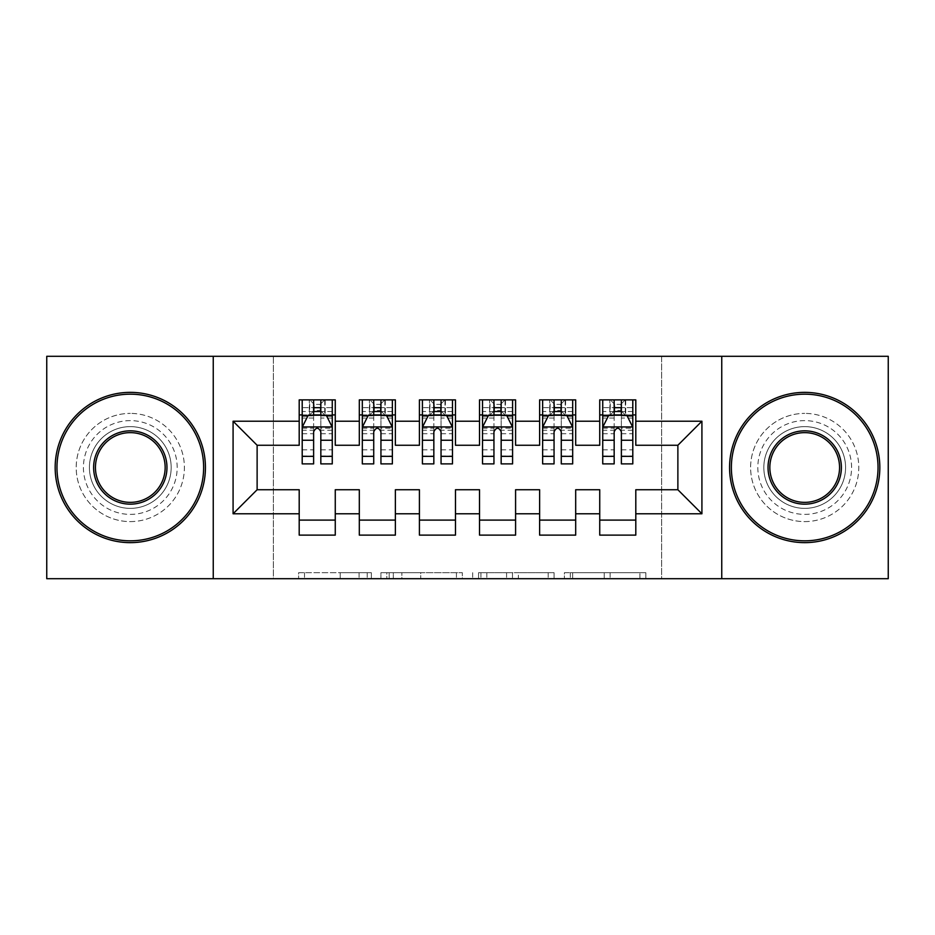 <?xml version="1.0" encoding="UTF-8"?>
<svg xmlns="http://www.w3.org/2000/svg" width="935" height="935" viewBox="0 0 935 935"><rect width="100%" height="100%" fill="white"/><g stroke="black" fill="none" stroke-linecap="round" stroke-linejoin="round"><path stroke-width="0.7" stroke-dasharray="4.67 3.51" d="M371.335 578.695L304.518 578.695L371.335 578.695L371.335 572.688L340.211 572.688L340.211 578.695L340.211 572.688L371.335 572.688L371.335 578.695L371.335 572.688L340.211 572.688L340.211 578.695L340.211 572.688L371.335 572.688L304.518 572.688L371.335 572.688M804.696 420.621A46.879 46.879 0 0 0 757.817 467.5A46.879 46.879 0 0 0 804.696 514.379A46.879 46.879 0 0 0 851.586 467.5A46.879 46.879 0 0 0 804.696 420.621A46.879 46.879 0 0 0 757.817 467.5A46.879 46.879 0 0 0 804.696 514.379A46.879 46.879 0 0 0 851.586 467.5A46.879 46.879 0 0 0 804.696 420.621M130.304 420.621A46.879 46.879 0 0 0 83.414 467.5A46.879 46.879 0 0 0 130.304 514.379A46.879 46.879 0 0 0 177.182 467.5A46.879 46.879 0 0 0 130.304 420.621A46.879 46.879 0 0 0 83.414 467.5A46.879 46.879 0 0 0 130.304 514.379A46.879 46.879 0 0 0 177.182 467.5A46.879 46.879 0 0 0 130.304 420.621M639.926 578.695L570.303 578.695L639.926 578.695L639.926 572.688L610.134 572.688L645.828 572.688L645.828 578.695L645.828 572.688L570.303 572.688L645.828 572.688L645.828 578.695L645.828 572.688L639.926 572.688L639.926 578.695M604.232 578.695L572.664 578.695L604.232 578.695L604.232 572.688L610.134 572.688L604.232 572.688L604.232 578.695L604.232 572.688L572.664 572.688L572.664 578.695L572.664 572.688L604.232 572.688L604.232 578.695M564.401 578.695L570.303 578.695L564.401 578.695L564.401 572.688L570.303 572.688L564.401 572.688L564.401 578.695M298.616 578.695L304.518 578.695L298.616 578.695L298.616 572.688L304.518 572.688L298.616 572.688L298.616 578.695M661.641 578.695L273.359 578.695L273.359 356.305L661.641 356.305L661.641 578.695L888.25 578.695L888.25 356.305L661.641 356.305L661.641 578.695M46.75 578.695L273.359 578.695L273.359 356.305L46.75 356.305L46.75 578.695M462.334 578.695L456.432 578.695L462.334 578.695L462.334 572.688L462.334 578.695M386.821 578.695L456.432 578.695L380.919 578.695L386.821 578.695L386.821 572.688L462.334 572.688L380.919 572.688L380.919 578.695L380.919 572.688L386.821 572.688L386.821 578.695M478.568 578.695L554.081 578.695L472.666 578.695L478.568 578.695L478.568 572.688L554.081 572.688L554.081 578.695L554.081 572.688L518.387 572.688L518.387 578.695M575.691 520.094L575.691 535.124L539.624 535.124L539.624 520.094L575.691 520.094L575.691 489.741L599.732 489.741L599.732 520.094L635.8 520.094L635.8 489.741L677.875 489.741L677.875 445.259L635.8 445.259L635.8 399.876L599.732 399.876L599.732 414.906L635.8 414.906M539.624 399.876L575.691 399.876L575.691 414.906L539.624 414.906L539.624 399.876M455.474 520.094L455.474 535.124L419.418 535.124L419.418 520.094L455.474 520.094L455.474 489.741L479.526 489.741L479.526 520.094L515.582 520.094L515.582 489.741L539.624 489.741L539.624 520.094M419.418 399.876L455.474 399.876L455.474 414.906L419.418 414.906L419.418 399.876M335.268 520.094L335.268 535.124L299.2 535.124L299.2 520.094L335.268 520.094L335.268 489.741L359.309 489.741L359.309 520.094L395.376 520.094L395.376 489.741L419.418 489.741L419.418 520.094M299.2 399.876L335.268 399.876L335.268 414.906L299.2 414.906L299.2 399.876M359.309 399.876L395.376 399.876L395.376 414.906L359.309 414.906L359.309 399.876M395.376 520.094L395.376 535.124L359.309 535.124L359.309 520.094M479.526 399.876L515.582 399.876L515.582 414.906L479.526 414.906L479.526 399.876M515.582 520.094L515.582 535.124L479.526 535.124L479.526 520.094M635.8 520.094L635.8 535.124L599.732 535.124L599.732 520.094M599.732 414.906L599.732 445.259L575.691 445.259L575.691 414.906M539.624 414.906L539.624 445.259L515.582 445.259L515.582 414.906M479.526 414.906L479.526 445.259L455.474 445.259L455.474 414.906M419.418 414.906L419.418 445.259L395.376 445.259L395.376 414.906M299.2 414.906L299.2 445.259L257.125 445.259L257.125 489.741L299.2 489.741L299.2 520.094M359.309 414.906L359.309 445.259L335.268 445.259L335.268 414.906M614.166 414.906L632.796 414.906L632.796 399.876L614.166 399.876L614.166 407.695L602.736 407.695L602.736 414.906L602.736 399.876L614.166 399.876M554.058 414.906L572.688 414.906L572.688 399.876L554.058 399.876L554.058 407.695L542.639 407.695L542.639 414.906L542.639 399.876L554.058 399.876M493.949 414.906L512.579 414.906L512.579 399.876L493.949 399.876L493.949 407.695L482.53 407.695L482.53 414.906L482.53 399.876L493.949 399.876M433.84 414.906L452.47 414.906L452.47 399.876L433.84 399.876L433.84 407.695L422.421 407.695L422.421 414.906L422.421 399.876L433.84 399.876M373.731 414.906L392.361 414.906L392.361 399.876L373.731 399.876L373.731 407.695L362.312 407.695L362.312 414.906L362.312 399.876L373.731 399.876M313.622 414.906L332.264 414.906L332.264 399.876L313.622 399.876L313.622 407.695L302.204 407.695L302.204 414.906L302.204 399.876L313.622 399.876M213.25 578.695L213.25 356.305M721.75 356.305L721.75 578.695M393.308 578.695L401.863 578.695L393.308 578.695L393.308 572.688L389.182 572.688L389.182 578.695L389.182 572.688L401.863 572.688L393.308 572.688L393.308 578.695M401.863 578.695L420.738 578.695L401.863 578.695L401.863 572.688L420.738 572.688L420.738 578.695L420.738 572.688L401.863 572.688L401.863 578.695M478.568 572.688L512.485 572.688L512.485 578.695L512.485 572.688L506.583 572.688L512.485 572.688L512.485 578.695L512.485 572.688L518.387 572.688M480.917 572.688L480.917 578.695L480.917 572.688M472.666 572.688L472.666 578.695L472.666 572.688M302.204 427.225L302.204 456.081L302.204 427.225L308.211 415.21L326.245 415.21L332.264 427.225L332.264 456.081L332.264 427.225M302.204 463.889L302.204 407.695L332.264 407.695L332.264 414.906L320.834 414.906M332.264 463.889L332.264 407.695L320.834 407.695L320.834 399.876M313.622 463.889L313.622 430.252L302.204 430.252M302.204 428.16L313.622 428.16L313.622 456.081L313.622 431.736C316.03 427.178 318.426 427.178 320.834 431.736L320.834 456.081L320.834 428.16L332.264 428.16M302.204 414.906L324.749 414.906L324.749 399.876L332.264 399.876M325.181 399.876L325.181 414.906L324.749 399.876L309.719 399.876L309.719 414.906L309.286 399.876L309.286 414.906M302.204 399.876L309.286 399.876M313.622 407.695L313.622 430.252M332.264 430.252L320.834 430.252L320.834 407.695M313.622 428.16L313.622 415.21M320.834 415.21L320.834 428.16M320.834 430.252L320.834 463.889M325.181 414.906L332.264 414.906M314.23 410.395L314.23 404.387L320.238 404.387L320.238 410.395L314.23 410.395L309.719 414.906M324.749 414.906L320.238 410.395M314.23 404.387L309.719 399.876M324.749 399.876L320.238 404.387M362.312 427.225L362.312 456.081L362.312 427.225L368.32 415.21L386.354 415.21L392.361 427.225L392.361 456.081L392.361 427.225M362.312 463.889L362.312 407.695L392.361 407.695L392.361 414.906L380.942 414.906M392.361 463.889L392.361 407.695L380.942 407.695L380.942 399.876M373.731 463.889L373.731 430.252L362.312 430.252M362.312 428.16L373.731 428.16L373.731 456.081L373.731 431.736C376.127 427.178 378.535 427.178 380.942 431.736L380.942 456.081L380.942 428.16L392.361 428.16M362.312 414.906L384.858 414.906L384.858 399.876L392.361 399.876M385.29 399.876L385.29 414.906L384.858 399.876L369.828 399.876L369.828 414.906L369.395 399.876L369.395 414.906M362.312 399.876L369.395 399.876M373.731 407.695L373.731 430.252M392.361 430.252L380.942 430.252L380.942 407.695M373.731 428.16L373.731 415.21M380.942 415.21L380.942 428.16M380.942 430.252L380.942 463.889M385.29 414.906L392.361 414.906M374.339 410.395L374.339 404.387L380.346 404.387L380.346 410.395L374.339 410.395L369.828 414.906M384.858 414.906L380.346 410.395M374.339 404.387L369.828 399.876M384.858 399.876L380.346 404.387M422.421 427.225L422.421 456.081L422.421 427.225L428.429 415.21L446.462 415.21L452.47 427.225L452.47 456.081L452.47 427.225M422.421 463.889L422.421 407.695L452.47 407.695L452.47 414.906L441.051 414.906M452.47 463.889L452.47 407.695L441.051 407.695L441.051 399.876M433.84 463.889L433.84 430.252L422.421 430.252M422.421 428.16L433.84 428.16L433.84 456.081L433.84 431.736C436.236 427.178 438.644 427.178 441.051 431.736L441.051 456.081L441.051 428.16L452.47 428.16M422.421 414.906L444.955 414.906L444.955 399.876L452.47 399.876M445.399 399.876L445.399 414.906L444.955 399.876L429.936 399.876L429.936 414.906L429.504 399.876L429.504 414.906M422.421 399.876L429.504 399.876M433.84 407.695L433.84 430.252M452.47 430.252L441.051 430.252L441.051 407.695M433.84 428.16L433.84 415.21M441.051 415.21L441.051 428.16M441.051 430.252L441.051 463.889M445.399 414.906L452.47 414.906M434.436 410.395L434.436 404.387L440.455 404.387L440.455 410.395L434.436 410.395L429.936 414.906M444.955 414.906L440.455 410.395M434.436 404.387L429.936 399.876M444.955 399.876L440.455 404.387M130.304 392.361A75.139 75.139 0 0 1 205.431 467.5A75.139 75.139 0 0 1 130.304 542.639A75.139 75.139 0 0 1 55.165 467.5A75.139 75.139 0 0 1 130.304 392.361A75.139 75.139 0 0 1 205.431 467.5A75.139 75.139 0 0 1 130.304 542.639A75.139 75.139 0 0 1 55.165 467.5A75.139 75.139 0 0 1 130.304 392.361A75.139 75.139 0 0 1 205.431 467.5A75.139 75.139 0 0 1 130.304 542.639A75.139 75.139 0 0 1 55.165 467.5A75.139 75.139 0 0 1 130.304 392.361M130.304 521.601A54.101 54.101 0 0 0 184.394 467.5A54.101 54.101 0 0 0 130.304 413.399A54.101 54.101 0 0 1 184.394 467.5A54.101 54.101 0 0 1 130.304 521.601A54.101 54.101 0 0 1 76.203 467.5A54.101 54.101 0 0 1 130.304 413.399A54.101 54.101 0 0 0 76.203 467.5A54.101 54.101 0 0 0 130.304 521.601M130.304 502.364A34.864 34.864 0 0 1 95.44 467.5A34.864 34.864 0 0 1 130.304 432.636A34.864 34.864 0 0 1 165.156 467.5A34.864 34.864 0 0 1 130.304 502.364M130.304 426.629A40.871 40.871 0 0 1 171.175 467.5A40.871 40.871 0 0 1 130.304 508.371A40.871 40.871 0 0 1 89.421 467.5A40.871 40.871 0 0 1 130.304 426.629A40.871 40.871 0 0 1 171.175 467.5A40.871 40.871 0 0 1 130.304 508.371A40.871 40.871 0 0 1 89.421 467.5A40.871 40.871 0 0 1 130.304 426.629M804.696 392.361A75.139 75.139 0 0 1 879.835 467.5A75.139 75.139 0 0 1 804.696 542.639A75.139 75.139 0 0 1 729.569 467.5A75.139 75.139 0 0 1 804.696 392.361A75.139 75.139 0 0 1 879.835 467.5A75.139 75.139 0 0 1 804.696 542.639A75.139 75.139 0 0 1 729.569 467.5A75.139 75.139 0 0 1 804.696 392.361A75.139 75.139 0 0 1 879.835 467.5A75.139 75.139 0 0 1 804.696 542.639A75.139 75.139 0 0 1 729.569 467.5A75.139 75.139 0 0 1 804.696 392.361M804.696 521.601A54.101 54.101 0 0 0 858.797 467.5A54.101 54.101 0 0 0 804.696 413.399A54.101 54.101 0 0 1 858.797 467.5A54.101 54.101 0 0 1 804.696 521.601A54.101 54.101 0 0 1 750.606 467.5A54.101 54.101 0 0 1 804.696 413.399A54.101 54.101 0 0 0 750.606 467.5A54.101 54.101 0 0 0 804.696 521.601M804.696 502.364A34.864 34.864 0 0 1 769.844 467.5A34.864 34.864 0 0 1 804.696 432.636A34.864 34.864 0 0 1 839.56 467.5A34.864 34.864 0 0 1 804.696 502.364M804.696 426.629A40.871 40.871 0 0 1 845.579 467.5A40.871 40.871 0 0 1 804.696 508.371A40.871 40.871 0 0 1 763.825 467.5A40.871 40.871 0 0 1 804.696 426.629A40.871 40.871 0 0 1 845.579 467.5A40.871 40.871 0 0 1 804.696 508.371A40.871 40.871 0 0 1 763.825 467.5A40.871 40.871 0 0 1 804.696 426.629M482.53 427.225L482.53 456.081L482.53 427.225L488.537 415.21L506.571 415.21L512.579 427.225L512.579 456.081L512.579 427.225M482.53 463.889L482.53 407.695L512.579 407.695L512.579 414.906L501.16 414.906M512.579 463.889L512.579 407.695L501.16 407.695L501.16 399.876M493.949 463.889L493.949 430.252L482.53 430.252M482.53 428.16L493.949 428.16L493.949 456.081L493.949 431.736C496.345 427.178 498.752 427.178 501.16 431.736L501.16 456.081L501.16 428.16L512.579 428.16M482.53 414.906L505.064 414.906L505.064 399.876L512.579 399.876M505.496 399.876L505.496 414.906L505.064 399.876L490.045 399.876L490.045 414.906L489.601 399.876L489.601 414.906M482.53 399.876L489.601 399.876M493.949 407.695L493.949 430.252M512.579 430.252L501.16 430.252L501.16 407.695M493.949 428.16L493.949 415.21M501.16 415.21L501.16 428.16M501.16 430.252L501.16 463.889M505.496 414.906L512.579 414.906M494.545 410.395L494.545 404.387L500.564 404.387L500.564 410.395L494.545 410.395L490.045 414.906M505.064 414.906L500.564 410.395M494.545 404.387L490.045 399.876M505.064 399.876L500.564 404.387M542.639 427.225L542.639 456.081L542.639 427.225L548.646 415.21L566.68 415.21L572.688 427.225L572.688 456.081L572.688 427.225M542.639 463.889L542.639 407.695L572.688 407.695L572.688 414.906L561.269 414.906M572.688 463.889L572.688 407.695L561.269 407.695L561.269 399.876M554.058 463.889L554.058 430.252L542.639 430.252M542.639 428.16L554.058 428.16L554.058 456.081L554.058 431.736C556.454 427.178 558.861 427.178 561.269 431.736L561.269 456.081L561.269 428.16L572.688 428.16M542.639 414.906L565.172 414.906L565.172 399.876L572.688 399.876M565.605 399.876L565.605 414.906L565.172 399.876L550.142 399.876L550.142 414.906L549.71 399.876L549.71 414.906M542.639 399.876L549.71 399.876M554.058 407.695L554.058 430.252M572.688 430.252L561.269 430.252L561.269 407.695M554.058 428.16L554.058 415.21M561.269 415.21L561.269 428.16M561.269 430.252L561.269 463.889M565.605 414.906L572.688 414.906M554.654 410.395L554.654 404.387L560.661 404.387L560.661 410.395L554.654 410.395L550.142 414.906M565.172 414.906L560.661 410.395M554.654 404.387L550.142 399.876M565.172 399.876L560.661 404.387M602.736 427.225L602.736 456.081L602.736 427.225L608.755 415.21L626.789 415.21L632.796 427.225L632.796 456.081L632.796 427.225M602.736 463.889L602.736 407.695L632.796 407.695L632.796 414.906L621.378 414.906M632.796 463.889L632.796 407.695L621.378 407.695L621.378 399.876M614.166 463.889L614.166 430.252L602.736 430.252M602.736 428.16L614.166 428.16L614.166 456.081L614.166 431.736C616.562 427.178 618.97 427.178 621.378 431.736L621.378 456.081L621.378 428.16L632.796 428.16M602.736 414.906L625.281 414.906L625.281 399.876L632.796 399.876M625.714 399.876L625.714 414.906L625.281 399.876L610.251 399.876L610.251 414.906L609.819 399.876L609.819 414.906M602.736 399.876L609.819 399.876M614.166 407.695L614.166 430.252M632.796 430.252L621.378 430.252L621.378 407.695M614.166 428.16L614.166 415.21M621.378 415.21L621.378 428.16M621.378 430.252L621.378 463.889M625.714 414.906L632.796 414.906M614.762 410.395L614.762 404.387L620.77 404.387L620.77 410.395L614.762 410.395L610.251 414.906M625.281 414.906L620.77 410.395M614.762 404.387L610.251 399.876M625.281 399.876L620.77 404.387M367.198 572.688L367.198 578.695L367.198 572.688M359.087 572.688L359.087 578.695L359.087 572.688M304.518 572.688L304.518 578.695L304.518 572.688M456.432 572.688L456.432 578.695L456.432 572.688M548.179 572.688L548.179 578.695L548.179 572.688M506.583 572.688L506.583 578.695L506.583 572.688M486.819 572.688L486.819 578.695L486.819 572.688M610.134 572.688L610.134 578.695L610.134 572.688M570.303 572.688L570.303 578.695L570.303 572.688M302.356 426.933L332.112 426.933M302.204 449.828L313.622 449.828M313.622 418.027L302.204 418.027M332.264 418.027L320.834 418.027M307.86 415.923L313.622 415.923M320.834 415.923L326.607 415.923M320.834 449.828L332.264 449.828M302.204 433.711L313.622 433.711M320.834 433.711L332.264 433.711M332.264 411.517L320.834 411.517M313.622 411.517L302.204 411.517M362.464 426.933L392.221 426.933M362.312 449.828L373.731 449.828M373.731 418.027L362.312 418.027M392.361 418.027L380.942 418.027M367.958 415.923L373.731 415.923M380.942 415.923L386.716 415.923M380.942 449.828L392.361 449.828M362.312 433.711L373.731 433.711M380.942 433.711L392.361 433.711M392.361 411.517L380.942 411.517M373.731 411.517L362.312 411.517M422.573 426.933L452.318 426.933M422.421 449.828L433.84 449.828M433.84 418.027L422.421 418.027M452.47 418.027L441.051 418.027M428.066 415.923L433.84 415.923M441.051 415.923L446.825 415.923M441.051 449.828L452.47 449.828M422.421 433.711L433.84 433.711M441.051 433.711L452.47 433.711M452.47 411.517L441.051 411.517M433.84 411.517L422.421 411.517M482.682 426.933L512.427 426.933M482.53 449.828L493.949 449.828M493.949 418.027L482.53 418.027M512.579 418.027L501.16 418.027M488.175 415.923L493.949 415.923M501.16 415.923L506.934 415.923M501.16 449.828L512.579 449.828M482.53 433.711L493.949 433.711M501.16 433.711L512.579 433.711M512.579 411.517L501.16 411.517M493.949 411.517L482.53 411.517M542.779 426.933L572.536 426.933M542.639 449.828L554.058 449.828M554.058 418.027L542.639 418.027M572.688 418.027L561.269 418.027M548.284 415.923L554.058 415.923M561.269 415.923L567.042 415.923M561.269 449.828L572.688 449.828M542.639 433.711L554.058 433.711M561.269 433.711L572.688 433.711M572.688 411.517L561.269 411.517M554.058 411.517L542.639 411.517M602.888 426.933L632.644 426.933M602.736 449.828L614.166 449.828M614.166 418.027L602.736 418.027M632.796 418.027L621.378 418.027M608.393 415.923L614.166 415.923M621.378 415.923L627.14 415.923M621.378 449.828L632.796 449.828M602.736 433.711L614.166 433.711M621.378 433.711L632.796 433.711M632.796 411.517L621.378 411.517M614.166 411.517L602.736 411.517M302.204 456.081L313.622 456.081M320.834 456.081L332.264 456.081M362.312 456.081L373.731 456.081M380.942 456.081L392.361 456.081M422.421 456.081L433.84 456.081M441.051 456.081L452.47 456.081M482.53 456.081L493.949 456.081M501.16 456.081L512.579 456.081M542.639 456.081L554.058 456.081M561.269 456.081L572.688 456.081M602.736 456.081L614.166 456.081M621.378 456.081L632.796 456.081"/><path stroke-width="1.4" d="M721.75 578.695L888.25 578.695L888.25 356.305L721.75 356.305L721.75 578.695L213.25 578.695L213.25 356.305L46.75 356.305L46.75 578.695L213.25 578.695M721.75 356.305L213.25 356.305M233.084 513.783L233.084 421.217L299.2 421.217L299.2 445.259L257.125 445.259L257.125 489.741L233.084 513.783L299.2 513.783L299.2 535.124L335.268 535.124L335.268 513.783L359.309 513.783L359.309 535.124L395.376 535.124L395.376 513.783L419.418 513.783L419.418 535.124L455.474 535.124L455.474 513.783L479.526 513.783L479.526 535.124L515.582 535.124L515.582 513.783L539.624 513.783L539.624 535.124L575.691 535.124L575.691 513.783L599.732 513.783L599.732 535.124L635.8 535.124L635.8 489.741L677.875 489.741L677.875 445.259L635.8 445.259L635.8 421.217L701.916 421.217L701.916 513.783L635.8 513.783M635.8 421.217L635.8 399.876L599.732 399.876L599.732 421.217L575.691 421.217L575.691 399.876L539.624 399.876L539.624 421.217L515.582 421.217L515.582 399.876L479.526 399.876L479.526 421.217L455.474 421.217L455.474 399.876L419.418 399.876L419.418 421.217L395.376 421.217L395.376 399.876L359.309 399.876L359.309 421.217L335.268 421.217L335.268 399.876L299.2 399.876L299.2 421.217M575.691 513.783L575.691 489.741L599.732 489.741L599.732 513.783M701.916 421.217L677.875 445.259M515.582 513.783L515.582 489.741L539.624 489.741L539.624 513.783M599.732 421.217L599.732 445.259L575.691 445.259L575.691 421.217M455.474 513.783L455.474 489.741L479.526 489.741L479.526 513.783M539.624 421.217L539.624 445.259L515.582 445.259L515.582 421.217M395.376 513.783L395.376 489.741L419.418 489.741L419.418 513.783M479.526 421.217L479.526 445.259L455.474 445.259L455.474 421.217M335.268 513.783L335.268 489.741L359.309 489.741L359.309 513.783M419.418 421.217L419.418 445.259L395.376 445.259L395.376 421.217M257.125 489.741L299.2 489.741L299.2 513.783M359.309 421.217L359.309 445.259L335.268 445.259L335.268 421.217M599.732 414.906L602.736 414.906M632.796 414.906L635.8 414.906M539.624 414.906L542.639 414.906M572.688 414.906L575.691 414.906M479.526 414.906L482.53 414.906M512.579 414.906L515.582 414.906M419.418 414.906L422.421 414.906M452.47 414.906L455.474 414.906M359.309 414.906L362.312 414.906M392.361 414.906L395.376 414.906M299.2 414.906L302.204 414.906M332.264 414.906L335.268 414.906M299.2 520.094L335.268 520.094M359.309 520.094L395.376 520.094M419.418 520.094L455.474 520.094M479.526 520.094L515.582 520.094M539.624 520.094L575.691 520.094M599.732 520.094L635.8 520.094M233.084 421.217L257.125 445.259M677.875 489.741L701.916 513.783M320.834 407.695L313.622 407.695M332.264 456.362L320.834 456.362L320.834 463.889L332.264 463.889L332.264 427.225L326.245 415.21L308.211 415.21L302.204 427.225L302.204 463.889L313.622 463.889L313.622 456.362L302.204 456.362M302.204 427.225L302.204 399.876M332.264 427.225L332.264 399.876M313.622 415.21L313.622 399.876M320.834 399.876L320.834 415.21M320.834 456.362L320.834 431.736C318.438 427.108 316.03 427.108 313.622 431.736L313.622 456.362M320.834 414.906L313.622 414.906M380.942 407.695L373.731 407.695M392.361 456.362L380.942 456.362L380.942 463.889L392.361 463.889L392.361 427.225L386.354 415.21L368.32 415.21L362.312 427.225L362.312 463.889L373.731 463.889L373.731 456.362L362.312 456.362M362.312 427.225L362.312 399.876M392.361 427.225L392.361 399.876M373.731 415.21L373.731 399.876M380.942 399.876L380.942 415.21M380.942 456.362L380.942 431.736C378.546 427.108 376.139 427.108 373.731 431.736L373.731 456.362M380.942 414.906L373.731 414.906M441.051 407.695L433.84 407.695M452.47 456.362L441.051 456.362L441.051 463.889L452.47 463.889L452.47 427.225L446.462 415.21L428.429 415.21L422.421 427.225L422.421 463.889L433.84 463.889L433.84 456.362L422.421 456.362M422.421 427.225L422.421 399.876M452.47 427.225L452.47 399.876M433.84 415.21L433.84 399.876M441.051 399.876L441.051 415.21M441.051 456.362L441.051 431.736C438.655 427.108 436.248 427.108 433.84 431.736L433.84 456.362M441.051 414.906L433.84 414.906M130.304 540.827A73.327 73.327 0 0 0 203.631 467.5A73.327 73.327 0 0 0 130.304 394.173A73.327 73.327 0 0 0 56.965 467.5A73.327 73.327 0 0 0 130.304 540.827M130.304 392.361A75.139 75.139 0 0 1 205.431 467.5A75.139 75.139 0 0 1 130.304 542.639A75.139 75.139 0 0 1 55.165 467.5A75.139 75.139 0 0 1 130.304 392.361M130.304 504.164A36.664 36.664 0 0 1 93.629 467.5A36.664 36.664 0 0 1 130.304 430.836A36.664 36.664 0 0 1 166.968 467.5A36.664 36.664 0 0 1 130.304 504.164M130.304 432.636A34.864 34.864 0 0 0 95.44 467.5A34.864 34.864 0 0 0 130.304 502.364A34.864 34.864 0 0 0 165.156 467.5A34.864 34.864 0 0 0 130.304 432.636M804.696 540.827A73.327 73.327 0 0 0 878.035 467.5A73.327 73.327 0 0 0 804.696 394.173A73.327 73.327 0 0 0 731.369 467.5A73.327 73.327 0 0 0 804.696 540.827M804.696 392.361A75.139 75.139 0 0 1 879.835 467.5A75.139 75.139 0 0 1 804.696 542.639A75.139 75.139 0 0 1 729.569 467.5A75.139 75.139 0 0 1 804.696 392.361M804.696 504.164A36.664 36.664 0 0 1 768.032 467.5A36.664 36.664 0 0 1 804.696 430.836A36.664 36.664 0 0 1 841.371 467.5A36.664 36.664 0 0 1 804.696 504.164M804.696 432.636A34.864 34.864 0 0 0 769.844 467.5A34.864 34.864 0 0 0 804.696 502.364A34.864 34.864 0 0 0 839.56 467.5A34.864 34.864 0 0 0 804.696 432.636M501.16 407.695L493.949 407.695M512.579 456.362L501.16 456.362L501.16 463.889L512.579 463.889L512.579 427.225L506.571 415.21L488.537 415.21L482.53 427.225L482.53 463.889L493.949 463.889L493.949 456.362L482.53 456.362M482.53 427.225L482.53 399.876M512.579 427.225L512.579 399.876M493.949 415.21L493.949 399.876M501.16 399.876L501.16 415.21M501.16 456.362L501.16 431.736C498.764 427.108 496.356 427.108 493.949 431.736L493.949 456.362M501.16 414.906L493.949 414.906M561.269 407.695L554.058 407.695M572.688 456.362L561.269 456.362L561.269 463.889L572.688 463.889L572.688 427.225L566.68 415.21L548.646 415.21L542.639 427.225L542.639 463.889L554.058 463.889L554.058 456.362L542.639 456.362M542.639 427.225L542.639 399.876M572.688 427.225L572.688 399.876M554.058 415.21L554.058 399.876M561.269 399.876L561.269 415.21M561.269 456.362L561.269 431.736C558.861 427.108 556.465 427.108 554.058 431.736L554.058 456.362M561.269 414.906L554.058 414.906M621.378 407.695L614.166 407.695M632.796 456.362L621.378 456.362L621.378 463.889L632.796 463.889L632.796 427.225L626.789 415.21L608.755 415.21L602.736 427.225L602.736 463.889L614.166 463.889L614.166 456.362L602.736 456.362M602.736 427.225L602.736 399.876M632.796 427.225L632.796 399.876M614.166 415.21L614.166 399.876M621.378 399.876L621.378 415.21M621.378 456.362L621.378 431.736C618.97 427.108 616.574 427.108 614.166 431.736L614.166 456.362M621.378 414.906L614.166 414.906M332.112 426.933L302.356 426.933M302.204 415.923L307.86 415.923M326.607 415.923L332.264 415.923M313.622 440.245L302.204 440.245M332.264 440.245L320.834 440.245M320.834 411.517L313.622 411.517M392.221 426.933L362.464 426.933M362.312 415.923L367.958 415.923M386.716 415.923L392.361 415.923M373.731 440.245L362.312 440.245M392.361 440.245L380.942 440.245M380.942 411.517L373.731 411.517M452.318 426.933L422.573 426.933M422.421 415.923L428.066 415.923M446.825 415.923L452.47 415.923M433.84 440.245L422.421 440.245M452.47 440.245L441.051 440.245M441.051 411.517L433.84 411.517M512.427 426.933L482.682 426.933M482.53 415.923L488.175 415.923M506.934 415.923L512.579 415.923M493.949 440.245L482.53 440.245M512.579 440.245L501.16 440.245M501.16 411.517L493.949 411.517M572.536 426.933L542.779 426.933M542.639 415.923L548.284 415.923M567.042 415.923L572.688 415.923M554.058 440.245L542.639 440.245M572.688 440.245L561.269 440.245M561.269 411.517L554.058 411.517M632.644 426.933L602.888 426.933M602.736 415.923L608.393 415.923M627.14 415.923L632.796 415.923M614.166 440.245L602.736 440.245M632.796 440.245L621.378 440.245M621.378 411.517L614.166 411.517"/></g></svg>
